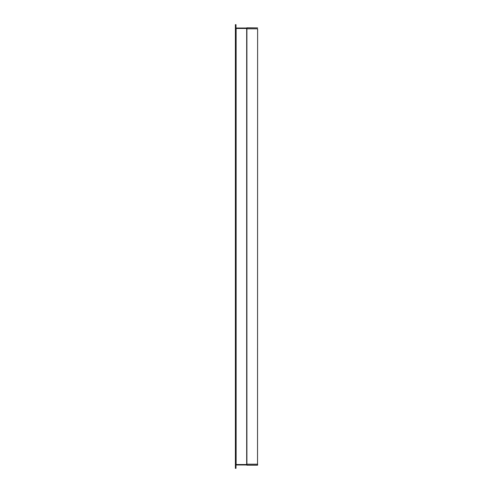 <?xml version="1.0" encoding="UTF-8"?>
<svg xmlns="http://www.w3.org/2000/svg" width="493" height="493" viewBox="0 0 493 493"><rect width="100%" height="100%" fill="white"/><g stroke="black" fill="none" stroke-linecap="round" stroke-linejoin="round"><path stroke-width="0.74" d="M246.808 27.891L246.808 28.816L257.525 28.816L246.808 28.816L246.808 465.109M257.617 28.816L257.525 464.184L257.617 28.816M246.901 27.799L257.617 27.891L246.901 27.891L246.901 465.109L257.617 465.109L257.617 464.184L246.901 464.184L257.525 464.184L257.525 465.201L246.901 465.201M246.808 28.477L246.808 28.816M246.808 464.184L246.808 464.523M246.679 464.523L236.129 464.523L236.129 28.477L246.679 28.477L246.679 464.523M246.716 28.477L236.092 28.477L235.999 28.015M236.092 28.015L246.716 28.015M235.999 464.985L235.999 464.523M236.092 464.523L246.716 464.523M246.716 464.985L236.092 464.985M235.999 24.65L235.383 24.65L235.383 468.35L235.999 468.35L235.999 24.65"/></g></svg>
